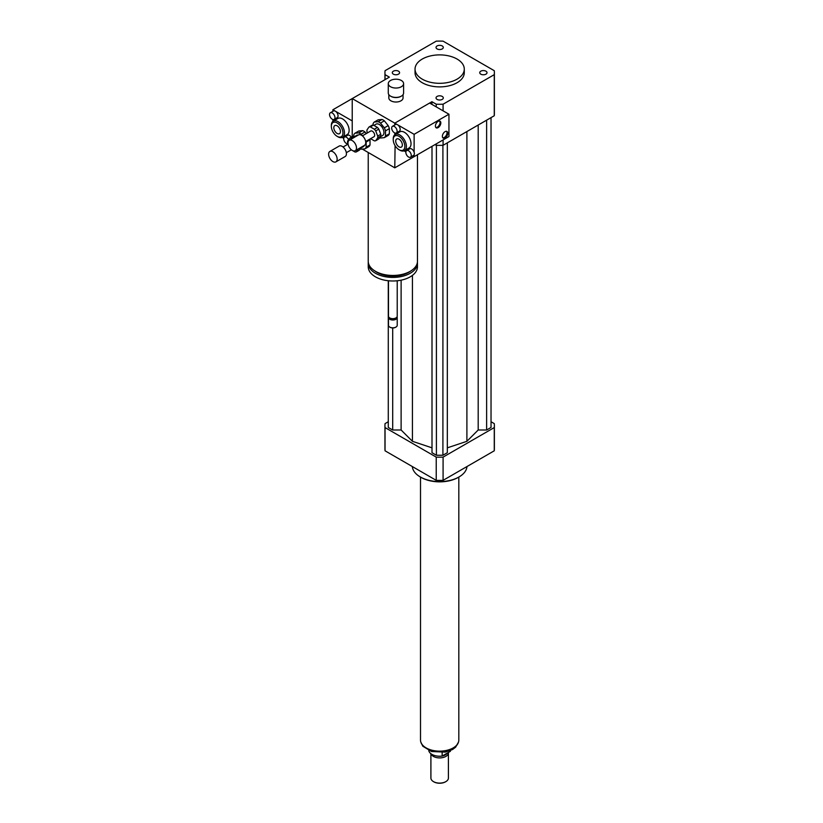 <?xml version="1.0" encoding="UTF-8"?>
<svg xmlns="http://www.w3.org/2000/svg" width="823" height="823" viewBox="0 0 823 823"><rect width="100%" height="100%" fill="white"/><g stroke="black" fill="none" stroke-linecap="round" stroke-linejoin="round"><path stroke-width="1.23" d="M480.807 71.19A3.642 2.099 180 0 1 484.768 70.737A3.642 2.099 180 0 1 487.01 72.671A3.642 2.099 180 0 1 483.379 74.78A3.642 2.099 180 0 1 479.737 72.671A3.642 2.099 180 0 1 480.807 71.19M442.229 96.435A3.642 2.099 180 0 1 443.299 97.916A3.642 2.099 180 0 1 439.657 100.015A3.642 2.099 180 0 1 436.025 97.916A3.642 2.099 180 0 1 438.268 95.972A3.642 2.099 180 0 1 442.229 96.435M398.517 74.163A3.642 2.099 180 0 1 394.556 74.615A3.642 2.099 180 0 1 392.304 72.671A3.642 2.099 180 0 1 395.945 70.572A3.642 2.099 180 0 1 399.577 72.671A3.642 2.099 180 0 1 398.517 74.163M437.085 48.917A3.642 2.099 180 0 1 436.025 47.436A3.642 2.099 180 0 1 439.657 45.337A3.642 2.099 180 0 1 443.299 47.436A3.642 2.099 180 0 1 441.056 49.38A3.642 2.099 180 0 1 437.085 48.917M401.357 80.489A7.664 4.424 180 0 1 403.599 83.617A7.664 4.424 180 0 1 395.945 88.04A7.664 4.424 180 0 1 388.281 83.617A7.664 4.424 180 0 1 393.013 79.533A7.664 4.424 180 0 1 401.357 80.489M403.599 83.617L403.599 92.999A7.664 4.424 180 0 1 401.357 96.126A7.664 4.424 180 0 1 390.524 96.126A7.664 4.424 180 0 1 388.281 92.999L388.281 83.617M401.161 96.24A7.109 4.105 180 0 1 400.976 96.353A7.109 4.105 180 0 1 390.915 96.353A7.109 4.105 180 0 1 390.73 96.24M403.054 94.645L403.054 97.916A7.109 4.105 180 0 1 395.945 102.021A7.109 4.105 180 0 1 388.826 97.916L388.826 94.645M417.467 154.734L417.467 261.241A24.618 14.217 180 0 1 410.255 271.292A24.618 14.217 180 0 1 383.425 274.368A24.618 14.217 180 0 1 368.231 261.241L368.231 152.492M410.821 270.952A22.437 12.952 180 0 1 408.712 272.362A22.437 12.952 180 0 1 374.877 270.952M417.405 262.218A24.618 14.217 180 0 1 417.467 263.206A24.618 14.217 180 0 1 410.255 273.257A24.618 14.217 180 0 1 383.425 276.333A24.618 14.217 180 0 1 368.231 263.206A24.618 14.217 180 0 1 368.282 262.218M417.467 263.206L417.467 266.775A24.618 14.217 180 0 1 410.255 276.826A24.618 14.217 180 0 1 383.425 279.913A24.618 14.217 180 0 1 368.231 266.775L368.231 263.206M397.221 280.766L397.221 316.135A4.372 2.531 180 0 1 395.945 317.925A4.372 2.531 180 0 1 389.752 317.925A4.372 2.531 180 0 1 388.477 316.135L388.477 280.766M395.626 318.089A3.559 2.058 180 0 1 395.359 318.264L395.945 317.925L395.359 318.264A3.559 2.058 180 0 1 390.339 318.264A3.559 2.058 180 0 1 390.071 318.089M397.067 316.814A4.372 2.531 180 0 1 397.221 317.483A4.372 2.531 180 0 1 395.945 319.262A4.372 2.531 180 0 1 391.172 319.818A4.372 2.531 180 0 1 388.477 317.483A4.372 2.531 180 0 1 388.631 316.814M397.221 317.483L397.221 325.301A4.372 2.531 180 0 1 395.945 327.081A4.372 2.531 180 0 1 389.752 327.081A4.372 2.531 180 0 1 388.477 325.301L388.477 317.483M395.74 327.194A3.827 2.212 180 0 1 395.554 327.307L395.554 327.307A3.827 2.212 180 0 1 390.143 327.307A3.827 2.212 180 0 1 389.958 327.194M436.231 106.877L436.231 104.202L431.921 101.713L394.783 123.152L394.783 124.983L394.783 123.152L397.488 124.715A3.827 2.212 60 0 1 399.988 128.09A3.827 2.212 60 0 1 399.402 131.166L396.316 132.945A3.827 2.212 60 0 1 392.478 130.734A3.827 2.212 60 0 1 392.478 126.32A3.827 2.212 60 0 1 394.392 126.505A3.827 2.212 60 0 1 396.902 129.88A3.827 2.212 60 0 1 396.316 132.945M394.783 132.956L394.783 134.787L394.783 132.956M395.091 145.671L394.783 167.83L362.295 149.066M431.921 146.381L394.783 167.83M431.921 101.713L431.921 104.398M330.342 112.782A3.827 2.212 60 0 1 332.255 112.967A3.827 2.212 60 0 1 334.766 116.341A3.827 2.212 60 0 1 334.169 119.407A3.827 2.212 60 0 1 332.255 119.222A3.827 2.212 60 0 1 329.756 115.848A3.827 2.212 60 0 1 330.342 112.782L333.438 110.992A3.827 2.212 60 0 1 335.352 111.177L352.223 120.919L352.223 136.711L352.223 98.585L394.783 123.152L429.606 103.05L448.947 114.222L414.123 134.324L414.123 152.255A3.827 2.212 60 0 1 414.123 154.817A3.827 2.212 60 0 1 413.568 155.424L410.471 157.214A3.827 2.212 60 0 1 408.558 157.018A3.827 2.212 60 0 1 406.058 153.644A3.827 2.212 60 0 1 406.644 150.578A3.827 2.212 60 0 1 408.558 150.763A3.827 2.212 60 0 1 411.068 154.138A3.827 2.212 60 0 1 410.471 157.214M385.051 79.636L385.051 74.656L389.372 77.146L332.883 109.757L335.352 111.177A3.827 2.212 60 0 1 337.852 114.551A3.827 2.212 60 0 1 337.265 117.627L334.169 119.407M385.051 74.656A54.709 31.583 180 0 1 384.948 72.671A54.709 31.583 180 0 1 385.051 70.696L436.231 41.15A54.709 31.583 180 0 1 443.083 41.15L494.263 70.696A54.709 31.583 180 0 1 494.376 72.671L494.376 113.769A54.709 31.583 180 0 1 494.263 115.755L443.083 145.301A54.709 31.583 180 0 1 436.231 145.301L435.017 144.601M436.231 145.301L436.231 143.891M457.074 59.05A24.618 14.217 180 0 1 464.285 69.101A24.618 14.217 180 0 1 439.657 83.318A24.618 14.217 180 0 1 415.039 69.101A24.618 14.217 180 0 1 430.234 55.974A24.618 14.217 180 0 1 457.074 59.05M464.285 69.101L464.285 72.671A24.618 14.217 180 0 1 439.657 86.888A24.618 14.217 180 0 1 415.039 72.671L415.039 69.101M443.083 110.838L443.083 104.202A54.709 31.583 180 0 1 436.231 104.202M443.083 145.301L443.083 139.941M494.376 72.671A54.709 31.583 180 0 1 494.263 74.656L443.083 104.202M494.263 115.755L494.263 74.656M466.98 466.548A27.354 15.791 180 0 1 459.008 476.959A27.354 15.791 180 0 1 420.316 476.959A27.354 15.791 180 0 1 412.333 466.548M458.226 477.412L459.008 476.959L458.226 477.412A26.264 15.164 180 0 1 421.088 477.412L420.316 476.959M388.281 421.746L385.051 423.608A54.709 31.583 0 0 0 384.948 425.584A54.709 31.583 0 0 0 385.051 427.569L436.231 457.115A54.709 31.583 0 0 0 443.083 457.115L494.263 427.569A54.709 31.583 0 0 0 494.376 425.584A54.709 31.583 0 0 0 494.263 423.608L491.033 421.746M447.321 447.835L466.898 441.313L478.194 430.007L486.63 430.007L491.033 427.466L491.033 117.617M432.003 146.34L432.003 452.701L436.406 455.253L442.908 455.253L447.321 452.701L447.321 142.852M388.281 280.746L388.281 427.466L392.694 430.007L401.12 430.007L412.426 441.313L432.003 447.835M494.263 427.569L494.263 450.798A54.709 31.583 0 0 0 494.376 448.813L494.376 425.584M384.948 425.584L384.948 448.813A54.709 31.583 0 0 0 385.051 450.798L436.231 480.344A54.709 31.583 0 0 0 443.083 480.344L494.263 450.798M385.051 427.569L385.051 450.798M436.231 457.115L436.231 480.344M443.083 457.115L443.083 480.344M392.694 430.007L392.694 327.955M401.12 430.007L401.12 280.159M412.426 441.313L412.426 275.396M466.898 441.313L466.898 131.557M442.908 455.253L442.908 145.311M436.406 455.253L436.406 145.311M486.63 430.007L486.63 120.158M478.194 430.007L478.194 125.024M450.315 750.627L450.315 751.358L442.157 756.059L442.157 752.541M428.773 750.525A10.946 6.317 0 0 0 442.157 756.059M450.315 751.358A10.946 6.317 0 0 0 450.551 750.525M433.67 781.737A8.209 4.743 0 0 0 433.855 781.85A8.209 4.743 0 0 0 445.459 781.85A8.209 4.743 0 0 0 445.654 781.737M430.902 753.703L430.902 778.054A8.755 5.051 0 0 0 433.474 781.624A8.755 5.051 0 0 0 445.85 781.624A8.755 5.051 0 0 0 448.412 778.054L448.412 752.86A8.755 5.051 0 0 0 448.391 752.469M431.067 753.817A8.755 5.051 0 0 0 440.5 757.89A8.755 5.051 0 0 0 448.412 752.86M437.486 756.1A7.932 4.578 0 0 0 441.838 756.1M442.208 756.039A7.932 4.578 0 0 0 447.177 753.168M420.512 477.073L420.512 740.083A19.145 11.059 0 0 0 439.657 751.142A19.145 11.059 0 0 0 458.812 740.083L458.812 477.073M442.815 137.791A3.827 2.212 120 0 0 446.22 135.425A3.827 2.212 120 0 0 446.57 131.299M445.078 131.639A3.827 2.212 -60 0 1 446.992 131.454A3.827 2.212 -60 0 1 446.992 135.877A3.827 2.212 -60 0 1 443.165 138.089A3.827 2.212 -60 0 1 442.579 135.013A3.827 2.212 -60 0 1 445.078 131.639M435.851 127.524A3.827 2.212 120 0 0 439.256 125.158A3.827 2.212 120 0 0 439.605 121.022M438.114 121.372A3.827 2.212 -60 0 1 440.027 121.176A3.827 2.212 -60 0 1 440.027 125.6A3.827 2.212 -60 0 1 436.2 127.812A3.827 2.212 -60 0 1 435.614 124.746A3.827 2.212 -60 0 1 438.114 121.372M406.644 150.578L409.741 148.788A3.827 2.212 60 0 1 414.123 152.255M392.478 126.32L395.575 124.53A3.827 2.212 60 0 1 397.488 124.715L414.123 134.324M414.123 154.817L414.123 156.658L412.776 155.876M405.883 151.895L404.052 150.846M393.24 139.684L393.24 138.789A9.3 5.37 60 0 1 395.163 134.53L399.803 131.855A9.3 5.37 60 0 1 409.103 137.225A9.3 5.37 60 0 1 409.103 147.965L404.463 150.64A9.3 5.37 60 0 1 399.813 150.177L399.042 149.735A8.209 4.743 60 0 1 393.24 139.684A8.209 4.743 60 0 1 399.042 136.33A8.209 4.743 60 0 1 404.844 146.381A8.209 4.743 60 0 1 399.042 149.735L399.813 150.177M399.042 139.21A4.691 2.706 60 0 1 402.097 143.336A4.691 2.706 60 0 1 401.377 147.091A4.691 2.706 60 0 1 396.696 144.385A4.691 2.706 60 0 1 396.696 138.974A4.691 2.706 60 0 1 399.042 139.21M395.163 134.53A9.3 5.37 60 0 1 404.463 139.9A9.3 5.37 60 0 1 404.463 150.64M448.947 114.222L448.947 136.556L414.123 156.658M352.007 138.665L350.989 138.079L354.085 136.289A7.664 4.424 60 0 0 352.748 136.412L349.652 138.192L347.635 141.052A7.664 4.424 60 0 0 347.635 142.842L348.026 143.83A3.827 2.212 60 0 1 346.421 143.48A3.827 2.212 60 0 1 343.921 140.105A3.827 2.212 60 0 1 344.508 137.04A3.827 2.212 60 0 1 348.582 139.715M344.508 137.04L347.604 135.25A3.827 2.212 60 0 1 351.298 137.246M332.883 111.311L332.883 109.757M333.192 132.266L332.883 131.731M332.883 121.393L332.883 119.5M343.747 138.357L342.152 137.441M331.34 126.279L331.34 125.384A9.3 5.37 60 0 1 333.264 121.135L337.903 118.45A9.3 5.37 60 0 1 342.553 118.913A9.3 5.37 60 0 1 348.633 127.112A9.3 5.37 60 0 1 347.203 134.561L342.563 137.246A9.3 5.37 60 0 1 337.914 136.783L337.142 136.33A8.209 4.743 60 0 1 331.34 126.279A8.209 4.743 60 0 1 337.142 122.936A8.209 4.743 60 0 1 342.944 132.987A8.209 4.743 60 0 1 337.142 136.33M337.142 133.46A4.691 2.706 60 0 1 334.076 129.334A4.691 2.706 60 0 1 334.796 125.569A4.691 2.706 60 0 1 339.477 128.275A4.691 2.706 60 0 1 339.477 133.696A4.691 2.706 60 0 1 337.142 133.46M333.264 121.135A9.3 5.37 60 0 1 337.914 121.588A9.3 5.37 60 0 1 343.993 129.787A9.3 5.37 60 0 1 342.563 137.246M373.426 125.117L377.448 127.442L374.352 129.232L370.329 126.907L373.426 125.117A7.664 4.424 60 0 0 372.089 125.24L368.992 127.03L366.986 129.89A7.664 4.424 60 0 0 366.986 131.67L367.459 132.904M380.802 136.073L378.786 138.933L375.7 140.723L377.706 137.863L380.802 136.073A7.664 4.424 60 0 0 380.802 134.293L377.706 136.073L375.7 130.898L378.786 129.108L380.802 134.293M370.597 138.676L374.352 140.846A7.664 4.424 60 0 0 375.7 140.723M377.448 127.442A7.664 4.424 60 0 1 378.786 129.108M374.352 129.232A7.664 4.424 60 0 1 375.7 130.898M368.992 127.03A7.664 4.424 60 0 1 370.329 126.907M377.706 136.073A7.664 4.424 60 0 1 377.706 137.863M385.493 130.867L389.372 128.625L389.372 133.758L385.493 136.001L385.493 130.867A9.3 5.37 60 0 0 384.331 127.843L380.483 123.059L384.351 120.827L388.199 125.61L384.331 127.843M382.006 119.469L378.138 121.711L374.29 122.051L378.158 119.819L382.006 119.469A9.3 5.37 60 0 1 384.351 120.827M374.29 122.051A9.3 5.37 60 0 0 373.117 123.717L373.117 125.096M379.691 137.657A9.3 5.37 60 0 0 380.483 138.007L384.331 137.657L388.199 135.425A9.3 5.37 60 0 0 389.372 133.758M385.493 136.001A9.3 5.37 60 0 1 384.331 137.657M378.138 121.711A9.3 5.37 60 0 1 380.483 123.059M373.899 125.394L376.029 124.17A6.563 3.786 60 0 1 382.592 127.956A6.563 3.786 60 0 1 382.592 135.538L380.216 136.916M388.199 125.61A9.3 5.37 60 0 1 389.372 128.625M347.975 143.037A6.018 3.477 60 0 1 349.219 140.28A6.018 3.477 60 0 1 355.238 143.758A6.018 3.477 60 0 1 355.238 150.702A6.018 3.477 60 0 1 350.598 149.086A6.018 3.477 60 0 1 347.975 143.037M349.219 140.28L358.499 134.921A6.018 3.477 60 0 1 364.517 138.398A6.018 3.477 60 0 1 364.517 145.342L355.238 150.702M362.398 135.836L370.7 131.032A3.282 1.893 60 0 1 373.981 132.925A3.282 1.893 60 0 1 373.981 136.721L365.679 141.515M361.451 147.245L359.445 150.105L356.349 151.895L358.365 149.035L361.451 147.245A7.664 4.424 60 0 0 361.472 147.101M354.085 136.289L355.104 136.875M351.256 149.848L355.011 152.008A7.664 4.424 60 0 0 356.349 151.895M349.652 138.192A7.664 4.424 60 0 1 350.989 138.079M366.153 142.029L370.021 139.797L370.021 144.93L366.153 147.163L366.153 142.029A9.3 5.37 60 0 0 365.957 141.35M362.665 130.641L358.797 132.873L354.95 133.223L358.818 130.98L362.665 130.641A9.3 5.37 60 0 1 365.001 131.989L366.286 133.583M354.95 133.223A9.3 5.37 60 0 0 353.777 134.879L353.777 136.268M360.351 148.829A9.3 5.37 60 0 0 361.132 149.169L364.98 148.829L368.848 146.597A9.3 5.37 60 0 0 370.021 144.93M362.418 135.816L361.132 134.231L365.001 131.989M366.153 147.163A9.3 5.37 60 0 1 364.98 148.829M358.797 132.873A9.3 5.37 60 0 1 361.132 134.231M354.559 136.567L356.678 135.342A6.563 3.786 60 0 1 358.262 135.054M364.291 145.476A6.563 3.786 60 0 1 363.252 146.71L360.865 148.089M369.825 139.118A9.3 5.37 60 0 1 370.021 139.797M328.624 154.199A6.018 3.477 60 0 1 329.879 151.442A6.018 3.477 60 0 1 335.897 154.919A6.018 3.477 60 0 1 335.897 161.874A6.018 3.477 60 0 1 331.257 160.259A6.018 3.477 60 0 1 328.624 154.199M329.879 151.442L339.158 146.083A6.018 3.477 60 0 1 345.176 149.56A6.018 3.477 60 0 1 345.176 156.514L335.897 161.874M458.288 742.644A18.98 10.956 180 0 1 439.657 751.492A18.98 10.956 180 0 1 421.026 742.644M390.339 318.264L389.752 317.925M384.948 79.697L384.948 72.671M458.504 742.058L455.613 747.202L452.578 749.496L445.284 752.119L431.53 751.512L422.847 746.255L420.82 742.058M346.329 152.687L351.349 149.786M343.047 146.998L348.067 144.107"/></g></svg>
